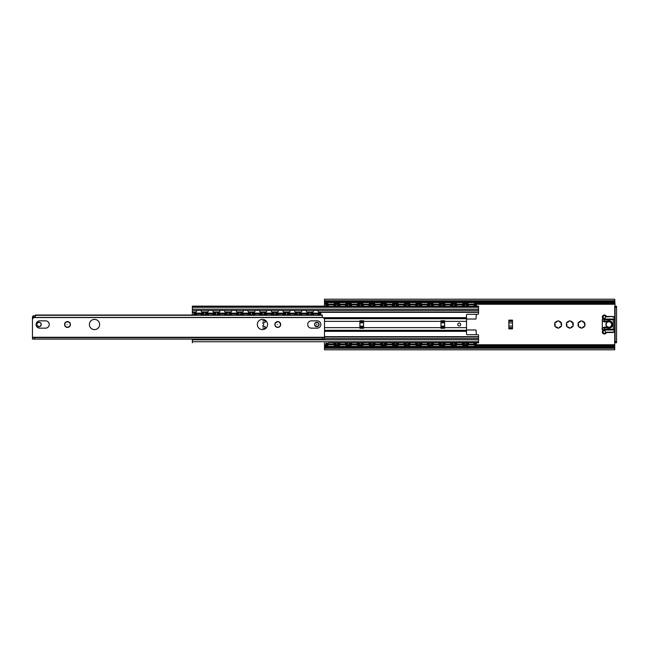 <?xml version="1.0" encoding="UTF-8"?>
<svg xmlns="http://www.w3.org/2000/svg" width="649" height="649" viewBox="0 0 649 649"><rect width="100%" height="100%" fill="white"/><g stroke="black" fill="none" stroke-linecap="round" stroke-linejoin="round"><path stroke-width="0.97" d="M569.116 327.899A3.464 3.464 0 0 1 567.234 326.812L566.885 326.666A3.651 3.651 0 0 1 566.48 325.96L566.991 325.287L566.48 323.04A3.651 3.651 0 0 1 566.885 322.334L567.721 322.448L569.416 320.874A3.651 3.651 0 0 1 570.228 320.874L571.923 322.448L572.759 322.334A3.651 3.651 0 0 1 573.164 323.04L572.653 323.713L573.164 325.96A3.651 3.651 0 0 1 572.759 326.666L571.923 326.552L570.228 328.126A3.651 3.651 0 0 1 569.416 328.126L569.092 327.347L567.234 326.812M572.41 326.812A3.464 3.464 0 0 1 570.528 327.899M573.116 323.413A3.464 3.464 0 0 1 573.116 325.587M570.528 321.101A3.464 3.464 0 0 1 572.41 322.188M567.234 322.188A3.464 3.464 0 0 1 569.116 321.101M566.528 325.587A3.464 3.464 0 0 1 566.528 323.413M580.798 327.899A3.464 3.464 0 0 1 578.916 326.812L578.567 326.666A3.651 3.651 0 0 1 578.162 325.96L578.673 325.287L578.162 323.04A3.651 3.651 0 0 1 578.567 322.334L579.403 322.448L581.098 320.874A3.651 3.651 0 0 1 581.91 320.874L583.605 322.448L584.441 322.334A3.651 3.651 0 0 1 584.846 323.04L584.335 323.713L584.846 325.96A3.651 3.651 0 0 1 584.441 326.666L583.605 326.552L581.91 328.126A3.651 3.651 0 0 1 581.098 328.126L580.774 327.347L578.916 326.812M584.092 326.812A3.464 3.464 0 0 1 582.21 327.899M584.798 323.413A3.464 3.464 0 0 1 584.798 325.587M582.21 321.101A3.464 3.464 0 0 1 584.092 322.188M578.916 322.188A3.464 3.464 0 0 1 580.798 321.101M578.21 325.587A3.464 3.464 0 0 1 578.21 323.413M557.434 327.899A3.464 3.464 0 0 1 555.552 326.812L555.203 326.666A3.651 3.651 0 0 1 554.798 325.96L555.309 325.287L554.798 323.04A3.651 3.651 0 0 1 555.203 322.334L556.039 322.448L557.734 320.874A3.651 3.651 0 0 1 558.546 320.874L560.241 322.448L561.077 322.334A3.651 3.651 0 0 1 561.482 323.04L560.971 323.713L561.482 325.96A3.651 3.651 0 0 1 561.077 326.666L560.241 326.552L558.546 328.126A3.651 3.651 0 0 1 557.734 328.126L557.41 327.347L555.552 326.812M560.728 326.812A3.464 3.464 0 0 1 558.846 327.899M561.434 323.413A3.464 3.464 0 0 1 561.434 325.587M558.846 321.101A3.464 3.464 0 0 1 560.728 322.188M555.552 322.188A3.464 3.464 0 0 1 557.434 321.101M554.846 325.587A3.464 3.464 0 0 1 554.846 323.413M508.857 328.313L508.857 328.881L512.507 328.881L512.507 320.119L508.857 320.119L508.857 328.313L512.507 328.313M616.55 307.342L616.55 306.247L615.09 306.247L615.09 307.342L616.55 307.342L616.55 341.658L615.09 341.658L615.09 307.342M615.09 341.658L615.09 342.753L616.55 342.753L616.55 341.658M615.09 306.247L614.725 299.205L324.5 299.205L324.5 302.694L614.725 302.694M324.5 306.141L324.5 302.694M614.725 347.32L324.5 347.32L324.5 349.795L614.725 349.795L614.725 346.306L324.5 346.306L324.5 342.859M324.5 347.32L324.5 346.306M614.725 346.306L614.725 342.753L616.55 342.753M324.5 301.68L614.725 301.68M613.995 329.741L613.264 329.246L613.264 319.754L614.53 319.259L614.53 329.741L603.043 329.976L601.947 328.694L602.313 328.329L602.313 329.059M602.313 320.671L602.313 319.941L602.313 320.817L603.416 321.458A3.651 3.651 0 0 0 605.744 321.912L608.478 321.531A2.994 2.994 0 0 1 611.877 324.5A2.994 2.994 0 0 1 608.478 327.469L605.744 327.088A3.651 3.651 0 0 0 603.416 327.542L602.313 328.183L604.503 327.883L604.503 329.246L602.775 329.927A0.73 0.73 0 0 0 603.043 329.976L613.995 329.976A0.73 0.73 0 0 0 614.53 329.741M602.313 319.941L602.775 319.073L604.503 319.754L604.503 321.117L602.313 320.801L602.313 328.199L603.505 327.688M603.043 319.024A0.73 0.73 0 0 0 602.775 319.073L613.995 319.024A0.73 0.73 0 0 1 614.53 319.259M602.313 319.754L602.678 317.02L602.313 319.754M614.725 329.246L614.36 330.341L614.725 329.246M613.995 319.259L613.995 319.024A0.73 0.73 0 0 1 614.36 319.121L614.725 319.754L614.725 318.659A2.19 2.19 0 0 0 612.534 316.469L607.505 316.469A2.19 2.19 0 0 1 605.841 315.706A2.004 2.004 0 0 0 602.313 317.02M614.36 330.341A1.825 1.825 0 0 1 612.534 332.166L607.505 332.166A2.555 2.555 0 0 0 605.566 333.059A1.639 1.639 0 0 1 602.678 331.98L602.313 329.246M602.313 331.98A2.004 2.004 0 0 0 605.841 333.294A2.19 2.19 0 0 1 607.505 332.531L612.534 332.531A2.19 2.19 0 0 0 614.725 330.341M604.324 333.262A1.274 1.274 0 0 1 603.213 331.347A1.274 1.274 0 0 1 605.428 331.347A1.274 1.274 0 0 1 604.324 333.262M604.324 318.294A1.274 1.274 0 0 1 603.213 316.379A1.274 1.274 0 0 1 605.428 316.379A1.274 1.274 0 0 1 604.324 318.294M604.503 327.883A2.921 2.921 0 0 1 605.647 327.81L608.373 328.191A3.724 3.724 0 0 0 612.607 324.5A3.724 3.724 0 0 0 608.373 320.809L608.478 321.531L605.744 321.912A3.651 3.651 0 0 1 603.416 321.458L603.505 321.312M473.616 342.859L478.556 342.859L478.556 335.452A0.73 0.73 0 0 0 477.826 334.722L467.239 334.722A0.73 0.73 0 0 1 466.509 333.992L466.509 315.008A0.73 0.73 0 0 1 467.239 314.278L477.826 314.278A0.73 0.73 0 0 0 478.556 313.548L478.556 306.141L473.656 306.141L478.556 306.141M444.606 327.648L444.606 328.297L440.955 328.297L440.955 320.703L444.606 320.703L444.606 327.648L466.509 327.648M363.562 327.648L363.562 328.297L359.911 328.297L359.911 320.703L363.562 320.703L363.562 327.648L440.955 327.648M457.748 324.5A1.46 1.46 0 0 1 459.938 323.234A1.46 1.46 0 0 1 459.938 325.766A1.46 1.46 0 0 1 457.748 324.5M192.347 315.025L192.347 310.449L478.556 310.449M192.347 310.449L192.347 306.247L478.556 306.247M192.347 306.141L328.67 306.141L192.347 306.247M333.472 306.141L340.352 306.141L333.472 306.141M345.154 306.141L352.034 306.141L345.154 306.141M356.836 306.141L363.716 306.141L356.836 306.141M368.518 306.141L375.398 306.141L368.518 306.141M380.2 306.141L387.08 306.141L380.2 306.141M391.882 306.141L398.762 306.141L391.882 306.141M403.564 306.141L410.444 306.141L403.564 306.141M415.246 306.141L422.126 306.141L415.246 306.141M426.928 306.141L433.808 306.141L426.928 306.141M438.61 306.141L445.49 306.141L438.61 306.141M450.292 306.141L457.172 306.141L450.292 306.141M461.974 306.141L468.854 306.141L461.974 306.141M478.556 342.753L328.71 342.859M333.432 342.859L340.392 342.859M345.114 342.859L352.074 342.859M356.796 342.859L363.756 342.859M368.478 342.859L375.438 342.859M380.16 342.859L387.12 342.859M391.842 342.859L398.802 342.859M403.524 342.859L410.484 342.859M415.206 342.859L422.166 342.859M426.888 342.859L433.848 342.859M438.57 342.859L445.53 342.859M450.252 342.859L457.212 342.859M461.934 342.859L468.894 342.859M192.347 342.753L192.347 339.103M324.5 338.551L478.556 338.551M262.804 320.849L266.017 320.849A3.651 3.651 0 0 0 265.684 320.874L265.36 321.653A0.909 0.909 0 0 1 263.989 322.448L263.153 322.334A3.651 3.651 0 0 0 262.748 323.04L263.259 323.713A0.909 0.909 0 0 1 263.259 325.287L262.748 325.96A3.651 3.651 0 0 0 263.153 326.666L263.989 326.552A0.909 0.909 0 0 1 265.36 327.347L265.684 328.126A3.651 3.651 0 0 0 266.017 328.151L262.804 328.151M193.808 313.783L195.268 313.694L195.268 313.11L193.808 313.199L193.808 315.025M320.849 315.025L320.849 313.199L319.389 313.11L319.389 313.694L320.849 313.783M318.383 314.132L320.849 314.132M310.628 313.783L312.088 313.694L312.088 313.11L310.628 313.199L310.628 314.132L313.094 314.132M310.628 314.132L310.628 315.025M309.167 315.025L309.167 313.199L307.707 313.11L307.707 313.694L309.167 313.783M306.701 314.132L309.167 314.132M298.946 313.783L300.406 313.694L300.406 313.11L298.946 313.199L298.946 314.132L301.412 314.132M298.946 314.132L298.946 315.025M297.485 315.025L297.485 313.199L296.025 313.11L296.025 313.694L297.485 313.783M295.019 314.132L297.485 314.132M287.264 313.783L288.724 313.694L288.724 313.11L287.264 313.199L287.264 314.132L289.73 314.132M287.264 314.132L287.264 315.025M285.803 315.025L285.803 313.199L284.343 313.11L284.343 313.694L285.803 313.783M283.337 314.132L285.803 314.132M275.582 313.783L277.042 313.694L277.042 313.11L275.582 313.199L275.582 314.132L278.048 314.132M275.582 314.132L275.582 315.025M274.121 315.025L274.121 313.199L272.661 313.11L272.661 313.694L274.121 313.783M271.655 314.132L274.121 314.132M263.9 313.783L265.36 313.694L265.36 313.11L263.9 313.199L263.9 314.132L266.366 314.132M263.9 314.132L263.9 315.025M262.439 315.025L262.439 313.199L260.979 313.11L260.979 313.694L262.439 313.783M259.973 314.132L262.439 314.132M252.218 313.783L253.678 313.694L253.678 313.11L252.218 313.199L252.218 314.132L254.684 314.132M252.218 314.132L252.218 315.025M250.757 315.025L250.757 313.199L249.297 313.11L249.297 313.694L250.757 313.783M248.291 314.132L250.757 314.132M240.536 313.783L241.996 313.694L241.996 313.11L240.536 313.199L240.536 314.132L243.002 314.132M240.536 314.132L240.536 315.025M239.075 315.025L239.075 313.199L237.615 313.11L237.615 313.694L239.075 313.783M236.609 314.132L239.075 314.132M228.854 313.783L230.314 313.694L230.314 313.11L228.854 313.199L228.854 314.132L231.32 314.132M228.854 314.132L228.854 315.025M227.393 315.025L227.393 313.199L225.933 313.11L225.933 313.694L227.393 313.783M224.927 314.132L227.393 314.132M217.172 313.783L218.632 313.694L218.632 313.11L217.172 313.199L217.172 314.132L219.638 314.132M217.172 314.132L217.172 315.025M215.711 315.025L215.711 313.199L214.251 313.11L214.251 313.694L215.711 313.783M213.245 314.132L215.711 314.132M205.49 313.783L206.95 313.694L206.95 313.11L205.49 313.199L205.49 314.132L207.956 314.132M205.49 314.132L205.49 315.025M204.029 315.025L204.029 313.199L202.569 313.11L202.569 313.694L204.029 313.783M201.563 314.132L204.029 314.132M193.808 314.132L196.274 314.132M312.088 313.11L319.389 313.11M313.045 314.027L312.453 313.905L313.305 313.808A8.964 8.948 0 0 0 314.116 314.002L318.432 314.027M315.365 314.075L313.305 313.808L318.172 313.775A8.964 8.948 0 0 1 317.361 314.002L315.365 314.108M312.088 313.694L319.389 313.694M300.406 313.11L307.707 313.11M301.363 314.027L300.771 313.905L301.623 313.808A8.964 8.948 0 0 0 302.434 314.002L306.75 314.027M303.683 314.075L301.623 313.808L306.49 313.775A8.964 8.948 0 0 1 305.679 314.002L303.683 314.108M300.406 313.694L307.707 313.694M288.724 313.11L296.025 313.11M289.681 314.027L289.089 313.905L289.941 313.808A8.964 8.948 0 0 0 290.752 314.002L295.068 314.027M292.001 314.075L289.941 313.808L294.808 313.775A8.964 8.948 0 0 1 293.997 314.002L292.001 314.108M288.724 313.694L296.025 313.694M277.042 313.11L284.343 313.11M277.999 314.027L277.407 313.905L278.259 313.808A8.964 8.948 0 0 0 279.07 314.002L283.386 314.027M280.319 314.075L278.259 313.808L283.126 313.775A8.964 8.948 0 0 1 282.315 314.002L280.319 314.108M277.042 313.694L284.343 313.694M265.36 313.11L272.661 313.11M266.317 314.027L265.725 313.905L266.577 313.808A8.964 8.948 0 0 0 267.388 314.002L271.704 314.027M268.637 314.075L266.577 313.808L271.444 313.775A8.964 8.948 0 0 1 270.633 314.002L268.637 314.108M265.36 313.694L272.661 313.694M253.678 313.11L260.979 313.11M254.635 314.027L254.043 313.905L254.895 313.808A8.964 8.948 0 0 0 255.706 314.002L260.022 314.027M256.955 314.075L254.895 313.808L259.762 313.775A8.964 8.948 0 0 1 258.951 314.002L256.955 314.108M253.678 313.694L260.979 313.694M241.996 313.11L249.297 313.11M242.953 314.027L242.361 313.905L243.213 313.808A8.964 8.948 0 0 0 244.024 314.002L248.34 314.027M245.273 314.075L243.213 313.808L248.08 313.775A8.964 8.948 0 0 1 247.269 314.002L245.273 314.108M241.996 313.694L249.297 313.694M230.314 313.11L237.615 313.11M231.271 314.027L230.679 313.905L231.531 313.808A8.964 8.948 0 0 0 232.342 314.002L236.658 314.027M233.591 314.075L231.531 313.808L236.398 313.775A8.964 8.948 0 0 1 235.587 314.002L233.591 314.108M230.314 313.694L237.615 313.694M218.632 313.11L225.933 313.11M219.589 314.027L218.997 313.905L219.849 313.808A8.964 8.948 0 0 0 220.66 314.002L224.976 314.027M221.909 314.075L219.849 313.808L224.716 313.775A8.964 8.948 0 0 1 223.905 314.002L221.909 314.108M218.632 313.694L225.933 313.694M206.95 313.11L214.251 313.11M207.907 314.027L207.315 313.905L208.167 313.808A8.964 8.948 0 0 0 208.978 314.002L213.294 314.027M210.227 314.075L208.167 313.808L213.034 313.775A8.964 8.948 0 0 1 212.223 314.002L210.227 314.108M206.95 313.694L214.251 313.694M195.268 313.11L202.569 313.11M196.225 314.027L195.633 313.905L196.485 313.808A8.964 8.948 0 0 0 197.296 314.002L201.612 314.027M198.545 314.075L196.485 313.808L201.352 313.775A8.964 8.948 0 0 1 200.541 314.002L198.545 314.108M195.268 313.694L202.569 313.694M41.252 324.5A2.223 2.223 0 0 0 37.91 322.569A2.223 2.223 0 0 0 37.91 326.431A2.223 2.223 0 0 0 41.252 324.5M322.31 337.642L322.31 339.103L324.5 339.103L324.5 337.642L32.45 337.642L32.45 319.754A2.19 2.19 0 0 1 34.64 317.564L322.31 317.564L322.31 315.025L317.645 315.106M197.012 315.106L35.37 315.025L35.37 317.564M319.065 324.5A2.223 2.223 0 0 0 315.722 322.569A2.223 2.223 0 0 0 315.722 326.431A2.223 2.223 0 0 0 319.065 324.5M32.45 331.801L32.45 317.199A1.46 1.46 -90 0 1 33.91 315.738L35.37 315.738L33.91 315.738L33.91 317.686M316.834 324.865L316.834 324.135L316.834 324.865M466.509 319.024L476.001 319.024L476.366 314.278M476.366 334.722L476.001 329.976L466.509 329.976M467.604 344.213L466.144 344.213L466.144 344.797L467.604 344.797L467.604 344.213L476.366 344.213L476.366 344.797L476.366 342.859M325.96 342.859L325.96 344.797L336.182 344.797L336.182 344.213L334.722 344.213L334.722 344.797M336.182 344.213L336.182 342.859M337.642 342.859L337.642 344.797L347.864 344.797L347.864 344.213L346.404 344.213L346.404 344.797M347.864 344.797L347.864 342.859M349.324 342.859L349.324 344.797L359.546 344.797L359.546 344.213L358.086 344.213L358.086 344.797M359.546 344.797L359.546 342.859M361.006 342.859L361.006 344.797L371.228 344.797L371.228 344.213L369.768 344.213L369.768 344.797M371.228 344.797L371.228 342.859M372.688 342.859L372.688 344.797L382.91 344.797L382.91 344.213L381.45 344.213L381.45 344.797M382.91 344.797L382.91 342.859M384.37 342.859L384.37 344.797L394.592 344.797L394.592 344.213L393.132 344.213L393.132 344.797M394.592 344.797L394.592 342.859M396.052 342.859L396.052 344.797L406.274 344.797L406.274 344.213L404.814 344.213L404.814 344.797M406.274 344.797L406.274 342.859M407.734 342.859L407.734 344.797L417.956 344.797L417.956 344.213L416.496 344.213L416.496 344.797M417.956 344.797L417.956 342.859M419.416 342.859L419.416 344.797L429.638 344.797L429.638 344.213L428.178 344.213L428.178 344.797M429.638 344.797L429.638 342.859M431.098 342.859L431.098 344.797L441.32 344.797L441.32 344.213L439.86 344.213L439.86 344.797M441.32 344.797L441.32 342.859M442.78 342.859L442.78 344.797L453.002 344.797L453.002 344.213L451.542 344.213L451.542 344.797M453.002 344.797L453.002 342.859M454.462 342.859L454.462 344.797L464.684 344.797L464.684 344.213L463.224 344.213L463.224 344.797M464.684 344.797L464.684 342.859M466.144 342.859L466.144 344.797M325.96 304.787L327.421 304.787L327.421 304.203L325.96 304.203L325.96 306.141M476.366 306.141L476.366 304.203L474.906 304.203L474.906 304.787L476.366 304.787M466.144 304.203L466.144 304.787L467.604 304.787L467.604 304.203L466.144 304.203L466.144 306.141M464.684 306.141L464.684 304.203L463.224 304.203L463.224 304.787L464.684 304.787L464.684 304.203M454.462 304.787L455.923 304.787L455.923 304.203L454.462 304.203L454.462 306.141M453.002 306.141L453.002 304.203L451.542 304.203L451.542 304.787L453.002 304.787M442.78 304.787L444.241 304.787L444.241 304.203L442.78 304.203L442.78 306.141M441.32 306.141L441.32 304.203L439.86 304.203L439.86 304.787L441.32 304.787M431.098 304.787L432.559 304.787L432.559 304.203L431.098 304.203L431.098 306.141M429.638 306.141L429.638 304.203L428.178 304.203L428.178 304.787L429.638 304.787M419.416 304.787L420.876 304.787L420.876 304.203L419.416 304.203L419.416 306.141M417.956 306.141L417.956 304.203L416.496 304.203L416.496 304.787L417.956 304.787L417.956 304.203M407.734 304.203L407.734 304.787L409.195 304.787L409.195 304.203L407.734 304.203L407.734 306.141M406.274 306.141L406.274 304.203L404.814 304.203L404.814 304.787L406.274 304.787M396.052 304.203L396.052 304.787L397.512 304.787L397.512 304.203L396.052 304.203L396.052 306.141M394.592 306.141L394.592 304.203L393.132 304.203L393.132 304.787L394.592 304.787M384.37 304.787L385.831 304.787L385.831 304.203L384.37 304.203L384.37 306.141M382.91 306.141L382.91 304.203L381.45 304.203L381.45 304.787L382.91 304.787L382.91 304.203M372.688 304.787L374.149 304.787L374.149 304.203L372.688 304.203L372.688 306.141M371.228 306.141L371.228 304.203L369.768 304.203L369.768 304.787L371.228 304.787M361.006 304.203L361.006 304.787L362.466 304.787L362.466 304.203L361.006 304.203L361.006 306.141M359.546 306.141L359.546 304.203L358.086 304.203L358.086 304.787L359.546 304.787M349.324 304.787L350.784 304.787L350.784 304.203L349.324 304.203L349.324 306.141M347.864 306.141L347.864 304.203L346.404 304.203L346.404 304.787L347.864 304.787M337.642 304.787L339.103 304.787L339.103 304.203L337.642 304.203L337.642 306.141M336.182 306.141L336.182 304.203L334.722 304.203L334.722 304.787L336.182 304.787M467.604 344.797L476.366 344.797M467.604 304.203L474.906 304.203M467.604 304.787L474.906 304.787M455.923 344.797L455.923 344.213L454.462 344.213M455.923 304.203L463.224 304.203M455.923 304.787L463.224 304.787M455.923 344.213L463.224 344.213M444.241 344.797L444.241 344.213L442.78 344.213L442.78 344.797M444.241 304.203L451.542 304.203M444.241 304.787L451.542 304.787M444.241 344.213L451.542 344.213M432.559 344.797L432.559 344.213L431.098 344.213M432.559 304.203L439.86 304.203M432.559 304.787L439.86 304.787M432.559 344.213L439.86 344.213M420.876 344.797L420.876 344.213L419.416 344.213L419.416 344.797M420.876 304.203L428.178 304.203M420.876 304.787L428.178 304.787M420.876 344.213L428.178 344.213M409.195 344.797L409.195 344.213L407.734 344.213L407.734 344.797M409.195 304.203L416.496 304.203M409.195 304.787L416.496 304.787M409.195 344.213L416.496 344.213M397.512 344.797L397.512 344.213L396.052 344.213L396.052 344.797M397.512 304.203L404.814 304.203M397.512 304.787L404.814 304.787M397.512 344.213L404.814 344.213M385.831 344.797L385.831 344.213L384.37 344.213L384.37 344.797M385.831 304.203L393.132 304.203M385.831 304.787L393.132 304.787M385.831 344.213L393.132 344.213M374.149 344.797L374.149 344.213L372.688 344.213M374.149 304.203L381.45 304.203M374.149 304.787L381.45 304.787M374.149 344.213L381.45 344.213M362.466 344.797L362.466 344.213L361.006 344.213L361.006 344.797M362.466 304.203L369.768 304.203M362.466 304.787L369.768 304.787M362.466 344.213L369.768 344.213M350.784 344.797L350.784 344.213L349.324 344.213M350.784 304.203L358.086 304.203M350.784 304.787L358.086 304.787M350.784 344.213L358.086 344.213M339.103 344.797L339.103 344.213L337.642 344.213M339.103 304.203L346.404 304.203M339.103 304.787L346.404 304.787M339.103 344.213L346.404 344.213M327.421 344.797L327.421 344.213L325.96 344.213M327.421 304.203L334.722 304.203M327.421 304.787L334.722 304.787M327.421 344.213L334.722 344.213M322.31 339.103L34.64 339.103L34.64 337.642M322.31 317.564A2.19 2.19 0 0 1 324.5 319.754L324.5 337.642M267.55 324.5A5.111 5.111 0 0 1 262.439 329.611A5.111 5.111 0 0 1 257.329 324.5A5.111 5.111 0 0 1 262.439 319.389A5.111 5.111 0 0 1 267.55 324.5M99.621 324.5A5.111 5.111 0 0 1 94.511 329.611A5.111 5.111 0 0 1 89.4 324.5A5.111 5.111 0 0 1 94.511 319.389A5.111 5.111 0 0 1 99.621 324.5M280.692 324.5A2.921 2.921 0 0 1 277.772 327.421A2.921 2.921 0 0 1 274.852 324.5A2.921 2.921 0 0 1 277.772 321.579A2.921 2.921 0 0 1 280.692 324.5M70.416 324.5A2.921 2.921 0 0 1 67.496 327.421A2.921 2.921 0 0 1 64.575 324.5A2.921 2.921 0 0 1 67.496 321.579A2.921 2.921 0 0 1 70.416 324.5M317.199 328.151L311.358 328.151A3.651 3.651 0 0 1 307.707 324.5A3.651 3.651 0 0 1 311.358 320.849L317.199 320.849A3.651 3.651 0 0 1 320.849 324.5A3.651 3.651 0 0 1 317.199 328.151M39.751 328.151A3.651 3.651 0 0 1 36.101 324.5A3.651 3.651 0 0 1 39.751 320.849L45.592 320.849A3.651 3.651 0 0 1 49.243 324.5A3.651 3.651 0 0 1 45.592 328.151L39.751 328.151M32.45 337.642L32.45 339.103L34.64 339.103M512.507 320.687L508.857 320.687M512.507 321.36L508.857 321.36M512.507 322.959L508.857 322.959M512.507 326.041L508.857 326.041M512.507 327.64L508.857 327.64M324.5 303.245L327.85 303.245M334.292 303.245L339.532 303.245M345.974 303.245L351.214 303.245M357.656 303.245L362.896 303.245M369.338 303.245L374.578 303.245M381.02 303.245L386.26 303.245M392.702 303.245L397.942 303.245M404.384 303.245L409.624 303.245M416.066 303.245L421.306 303.245M427.748 303.245L432.988 303.245M439.43 303.245L444.67 303.245M451.112 303.245L456.352 303.245M462.794 303.245L468.034 303.245M474.476 303.245L614.725 303.245M614.725 348.27L324.5 348.27M614.725 342.753L614.725 306.247M324.5 345.755L327.842 345.755M334.3 345.755L339.524 345.755M345.982 345.755L351.206 345.755M357.664 345.755L362.888 345.755M369.346 345.755L374.57 345.755M381.028 345.755L386.252 345.755M392.71 345.755L397.934 345.755M404.392 345.755L409.616 345.755M416.074 345.755L421.298 345.755M427.756 345.755L432.98 345.755M439.438 345.755L444.662 345.755M451.12 345.755L456.344 345.755M462.802 345.755L468.026 345.755M474.484 345.755L614.725 345.755M324.5 344.733L325.96 344.733M336.182 344.733L337.642 344.733M347.864 344.733L349.324 344.733M359.546 344.733L361.006 344.733M371.228 344.733L372.688 344.733M382.91 344.733L384.37 344.733M394.592 344.733L396.052 344.733M406.274 344.733L407.734 344.733M417.956 344.733L419.416 344.733M429.638 344.733L431.098 344.733M441.32 344.733L442.78 344.733M453.002 344.733L454.462 344.733M464.684 344.733L466.144 344.733M476.366 344.733L614.725 344.733M324.5 304.267L325.96 304.267M336.182 304.267L337.642 304.267M347.864 304.267L349.324 304.267M359.546 304.267L361.006 304.267M371.228 304.267L372.688 304.267M382.91 304.267L384.37 304.267M394.592 304.267L396.052 304.267M406.274 304.267L407.734 304.267M417.956 304.267L419.416 304.267M429.638 304.267L431.098 304.267M441.32 304.267L442.78 304.267M453.002 304.267L454.462 304.267M464.684 304.267L466.144 304.267M476.366 304.267L614.725 304.267M614.725 300.73L324.5 300.73M611.626 324.5A2.734 2.734 0 0 0 607.513 322.131A2.734 2.734 0 0 0 607.513 326.869A2.734 2.734 0 0 0 611.626 324.5M613.264 329.246L604.503 329.246M605.744 327.088L605.647 327.81M604.503 319.754L613.264 319.754M608.373 320.809L605.647 321.19A2.921 2.921 0 0 1 604.503 321.117M605.744 321.912L605.647 321.19M602.678 331.98L602.678 329.879M602.678 317.02A1.639 1.639 0 0 1 605.566 315.941L605.841 315.706M605.566 315.941A2.555 2.555 0 0 0 607.505 316.834L607.505 316.469M607.505 316.834L612.534 316.469M612.534 316.834A1.825 1.825 0 0 1 614.36 318.659L614.725 318.659M614.36 318.659L614.36 319.121M608.478 327.469L608.373 328.191M324.5 330.3L466.509 330.3M324.5 327.648L359.911 327.648M324.5 321.352L359.911 321.352M363.562 321.636L359.911 321.636M363.562 322.35L359.911 322.35M363.562 322.861L359.911 322.861M363.562 326.139L359.911 326.139M363.562 326.65L359.911 326.65M363.562 327.364L359.911 327.364M444.606 321.636L440.955 321.636M444.606 322.35L440.955 322.35M444.606 322.861L440.955 322.861M444.606 326.139L440.955 326.139M444.606 326.65L440.955 326.65M444.606 327.364L440.955 327.364M363.562 321.352L440.955 321.352M444.606 321.352L466.509 321.352M323.965 318.326L466.509 318.326M322.959 317.661L466.509 317.661M192.347 312.331L196.055 312.331M201.782 312.331L207.737 312.331M213.464 312.331L219.419 312.331M225.146 312.331L231.101 312.331M236.828 312.331L242.783 312.331M248.51 312.331L254.465 312.331M260.192 312.331L266.147 312.331M271.874 312.331L277.829 312.331M283.556 312.331L289.511 312.331M295.238 312.331L301.193 312.331M306.92 312.331L312.875 312.331M318.602 312.331L478.556 312.331M192.347 312.015L196.136 312.015M201.701 312.015L207.818 312.015M213.383 312.015L219.5 312.015M225.065 312.015L231.182 312.015M236.747 312.015L242.864 312.015M248.429 312.015L254.546 312.015M260.111 312.015L266.228 312.015M271.793 312.015L277.91 312.015M283.475 312.015L289.592 312.015M295.157 312.015L301.274 312.015M306.839 312.015L312.956 312.015M318.521 312.015L478.556 312.015M192.347 309.167L478.556 309.167M192.347 307.269L478.556 307.269M192.347 341.731L478.556 341.731M192.347 339.833L478.556 339.833M324.5 336.985L478.556 336.985M324.5 336.669L478.556 336.669M324.5 331.339L466.509 331.339M324.5 330.674L466.509 330.674M324.232 318.7L466.509 318.7M35.37 317.418L322.31 317.418M200.825 315.106L208.694 315.106M212.507 315.106L220.376 315.106M224.189 315.106L232.058 315.106M235.871 315.106L243.74 315.106M247.553 315.106L255.422 315.106M259.235 315.106L267.104 315.106M270.917 315.106L278.786 315.106M282.599 315.106L290.468 315.106M294.281 315.106L302.15 315.106M305.963 315.106L313.832 315.106M32.45 317.199L35.37 317.199M39.021 326.658A2.158 2.158 90 0 0 41.179 324.5A2.158 2.158 90 0 0 39.021 322.342A2.158 2.158 90 0 0 36.863 324.5A2.158 2.158 90 0 0 39.021 326.658A2.15 2.15 90 0 0 41.179 324.5A2.15 2.15 90 0 0 39.021 322.342A2.15 2.15 90 0 0 36.871 324.5A2.15 2.15 90 0 0 39.021 326.65M316.834 326.593A2.093 2.093 0 0 0 318.927 324.5A2.093 2.093 0 0 0 316.834 322.407A2.093 2.093 0 0 0 314.741 324.5A2.093 2.093 0 0 0 316.834 326.593M316.834 326.569A2.069 2.069 0 0 0 318.902 324.5A2.069 2.069 0 0 0 316.834 322.431A2.069 2.069 0 0 0 314.765 324.5A2.069 2.069 0 0 0 316.834 326.569M325.96 343.264L328.378 343.264M333.764 343.264L336.182 343.264M337.642 343.264L340.06 343.264M345.446 343.264L347.864 343.264M349.324 343.264L351.742 343.264M357.128 343.264L359.546 343.264M361.006 343.264L363.424 343.264M368.81 343.264L371.228 343.264M372.688 343.264L375.106 343.264M380.492 343.264L382.91 343.264M384.37 343.264L386.788 343.264M392.174 343.264L394.592 343.264M396.052 343.264L398.47 343.264M403.856 343.264L406.274 343.264M407.734 343.264L410.152 343.264M415.538 343.264L417.956 343.264M419.416 343.264L421.834 343.264M427.22 343.264L429.638 343.264M431.098 343.264L433.516 343.264M438.902 343.264L441.32 343.264M442.78 343.264L445.198 343.264M450.584 343.264L453.002 343.264M454.462 343.264L456.88 343.264M462.266 343.264L464.684 343.264M466.144 343.264L468.562 343.264M473.948 343.264L476.366 343.264M466.144 305.736L468.537 305.736M473.973 305.736L476.366 305.736M454.462 305.736L456.855 305.736M462.291 305.736L464.684 305.736M442.78 305.736L445.173 305.736M450.609 305.736L453.002 305.736M431.098 305.736L433.491 305.736M438.927 305.736L441.32 305.736M419.416 305.736L421.809 305.736M427.245 305.736L429.638 305.736M407.734 305.736L410.127 305.736M415.563 305.736L417.956 305.736M396.052 305.736L398.445 305.736M403.881 305.736L406.274 305.736M384.37 305.736L386.763 305.736M392.199 305.736L394.592 305.736M372.688 305.736L375.081 305.736M380.517 305.736L382.91 305.736M361.006 305.736L363.399 305.736M368.835 305.736L371.228 305.736M349.324 305.736L351.717 305.736M357.153 305.736L359.546 305.736M337.642 305.736L340.035 305.736M345.471 305.736L347.864 305.736M325.96 305.736L328.353 305.736M333.789 305.736L336.182 305.736M474.906 344.213L474.906 344.797M324.5 337.277L32.45 337.277M67.042 324.5C68.023 324.5 68.023 324.5 67.042 324.5L67.05 324.5C68.023 324.5 68.023 324.5 67.05 324.5C68.113 324.492 68.113 324.492 67.05 324.5M64.754 324.5A2.742 2.742 0 0 1 67.496 321.758A2.742 2.742 0 0 1 70.238 324.5A2.742 2.742 0 0 1 67.496 327.242A2.742 2.742 0 0 1 64.754 324.5M64.697 324.5A2.799 2.799 0 0 0 67.496 327.299A2.799 2.799 0 0 0 70.295 324.5A2.799 2.799 0 0 0 67.496 321.701A2.799 2.799 0 0 0 64.697 324.5M277.318 324.5C278.299 324.5 278.299 324.5 277.318 324.5C278.299 324.5 278.299 324.5 277.326 324.5C278.348 324.516 278.348 324.516 277.326 324.5M275.03 324.5A2.742 2.742 0 0 1 277.772 321.758A2.742 2.742 0 0 1 280.514 324.5A2.742 2.742 0 0 1 277.772 327.242A2.742 2.742 0 0 1 275.03 324.5M274.973 324.5A2.799 2.799 0 0 0 277.772 327.299A2.799 2.799 0 0 0 280.571 324.5A2.799 2.799 0 0 0 277.772 321.701A2.799 2.799 0 0 0 274.973 324.5M611.804 324.5C611.853 319.697 603.968 321.717 606.328 325.903C609.013 328.143 610.839 327.672 611.804 324.5M195.998 312.891A2.921 2.921 0 0 0 196.006 313.11A2.921 2.921 0 0 1 197.32 310.449A2.921 2.921 0 0 0 195.998 312.891M196.144 313.8A2.921 2.921 0 0 0 197.264 315.3A2.921 2.921 0 0 1 196.144 313.8M200.573 315.3A2.921 2.921 0 0 0 201.693 313.8A2.921 2.921 0 0 1 200.573 315.3M201.831 313.11A2.921 2.921 0 0 0 200.517 310.449A2.921 2.921 0 0 1 201.831 313.11M209.002 310.449A2.921 2.921 0 0 0 207.688 313.11M207.826 313.8A2.921 2.921 0 0 0 208.946 315.3M212.255 315.3A2.921 2.921 0 0 0 213.375 313.8M213.513 313.11A2.921 2.921 0 0 0 212.199 310.449M220.684 310.449A2.921 2.921 0 0 0 219.37 313.11M219.508 313.8A2.921 2.921 0 0 0 220.628 315.3M223.937 315.3A2.921 2.921 0 0 0 225.057 313.8M225.195 313.11A2.921 2.921 0 0 0 223.881 310.449M232.366 310.449A2.921 2.921 0 0 0 231.052 313.11M231.19 313.8A2.921 2.921 0 0 0 232.31 315.3M235.619 315.3A2.921 2.921 0 0 0 236.739 313.8M236.877 313.11A2.921 2.921 0 0 0 235.563 310.449M244.048 310.449A2.921 2.921 0 0 0 242.734 313.11M242.872 313.8A2.921 2.921 0 0 0 243.992 315.3M247.301 315.3A2.921 2.921 0 0 0 248.421 313.8M248.559 313.11A2.921 2.921 0 0 0 247.245 310.449M255.73 310.449A2.921 2.921 0 0 0 254.416 313.11M254.554 313.8A2.921 2.921 0 0 0 255.674 315.3M258.983 315.3A2.921 2.921 0 0 0 260.103 313.8M260.241 313.11A2.921 2.921 0 0 0 258.927 310.449M267.412 310.449A2.921 2.921 0 0 0 266.098 313.11M266.236 313.8A2.921 2.921 0 0 0 267.356 315.3M270.665 315.3A2.921 2.921 0 0 0 271.785 313.8M271.923 313.11A2.921 2.921 0 0 0 270.609 310.449M279.094 310.449A2.921 2.921 0 0 0 277.78 313.11M277.918 313.8A2.921 2.921 0 0 0 279.038 315.3M282.347 315.3A2.921 2.921 0 0 0 283.467 313.8M283.605 313.11A2.921 2.921 0 0 0 282.291 310.449M290.776 310.449A2.921 2.921 0 0 0 289.462 313.11M289.6 313.8A2.921 2.921 0 0 0 290.72 315.3M294.029 315.3A2.921 2.921 0 0 0 295.149 313.8M295.287 313.11A2.921 2.921 0 0 0 293.973 310.449M302.458 310.449A2.921 2.921 0 0 0 301.144 313.11M301.282 313.8A2.921 2.921 0 0 0 302.402 315.3M305.711 315.3A2.921 2.921 0 0 0 306.831 313.8M306.969 313.11A2.921 2.921 0 0 0 305.655 310.449M314.14 310.449A2.921 2.921 0 0 0 312.826 313.11M312.964 313.8A2.921 2.921 0 0 0 314.084 315.3M317.393 315.3A2.921 2.921 0 0 0 318.513 313.8M318.651 313.11A2.921 2.921 0 0 0 317.337 310.449M35.37 315.3L322.31 315.3M35.37 315.025L196.923 315.025M200.914 315.025L208.605 315.025M212.596 315.025L220.287 315.025M224.278 315.025L231.969 315.025M235.96 315.025L243.651 315.025M247.642 315.025L255.333 315.025M259.324 315.025L267.015 315.025M271.006 315.025L278.697 315.025M282.688 315.025L290.379 315.025M294.37 315.025L302.061 315.025M306.052 315.025L313.743 315.025M317.734 315.025L322.31 315.025M41.179 324.5C41.212 320.955 35.395 322.448 37.131 325.538C39.118 327.185 40.465 326.845 41.179 324.5M318.935 324.5C318.975 321.044 313.297 322.496 314.992 325.514C316.931 327.12 318.245 326.788 318.935 324.5M333.367 306.247A3.286 3.286 0 0 0 334.235 304.787A3.286 3.286 0 0 1 333.367 306.247A3.286 3.286 0 0 0 334.235 304.787M334.34 304.203A3.286 3.286 0 0 0 334.13 302.694A3.286 3.286 0 0 1 334.34 304.203A3.286 3.286 0 0 0 334.13 302.694M328.013 302.694A3.286 3.286 0 0 0 327.802 304.203A3.286 3.286 0 0 1 328.013 302.694A3.286 3.286 0 0 0 327.802 304.203M327.907 304.787A3.286 3.286 0 0 0 328.775 306.247A3.286 3.286 0 0 1 327.907 304.787A3.286 3.286 0 0 0 328.775 306.247M334.146 346.306A3.286 3.286 0 0 0 334.34 344.797M334.219 344.213A3.286 3.286 0 0 0 333.326 342.753M328.816 342.753A3.286 3.286 0 0 0 327.923 344.213M327.802 344.797A3.286 3.286 0 0 0 327.996 346.306M345.049 306.247A3.286 3.286 0 0 0 345.917 304.787M346.022 304.203A3.286 3.286 0 0 0 345.812 302.694M339.695 302.694A3.286 3.286 0 0 0 339.484 304.203M339.589 304.787A3.286 3.286 0 0 0 340.457 306.247M345.828 346.306A3.286 3.286 0 0 0 346.022 344.797M345.901 344.213A3.286 3.286 0 0 0 345.008 342.753M340.498 342.753A3.286 3.286 0 0 0 339.605 344.213M339.484 344.797A3.286 3.286 0 0 0 339.678 346.306M351.377 302.694A3.286 3.286 0 0 0 351.166 304.203M351.271 304.787A3.286 3.286 0 0 0 352.139 306.247M356.731 306.247A3.286 3.286 0 0 0 357.599 304.787M357.704 304.203A3.286 3.286 0 0 0 357.494 302.694M352.18 342.753A3.286 3.286 0 0 0 351.287 344.213M351.166 344.797A3.286 3.286 0 0 0 351.36 346.306M357.51 346.306A3.286 3.286 0 0 0 357.704 344.797M357.583 344.213A3.286 3.286 0 0 0 356.69 342.753M363.059 302.694A3.286 3.286 0 0 0 362.848 304.203M362.953 304.787A3.286 3.286 0 0 0 363.821 306.247M368.413 306.247A3.286 3.286 0 0 0 369.281 304.787M369.386 304.203A3.286 3.286 0 0 0 369.176 302.694M363.862 342.753A3.286 3.286 0 0 0 362.969 344.213M362.848 344.797A3.286 3.286 0 0 0 363.042 346.306M369.192 346.306A3.286 3.286 0 0 0 369.386 344.797M369.265 344.213A3.286 3.286 0 0 0 368.372 342.753M374.741 302.694A3.286 3.286 0 0 0 374.53 304.203M374.635 304.787A3.286 3.286 0 0 0 375.503 306.247M380.095 306.247A3.286 3.286 0 0 0 380.963 304.787M381.068 304.203A3.286 3.286 0 0 0 380.858 302.694M375.544 342.753A3.286 3.286 0 0 0 374.651 344.213M374.53 344.797A3.286 3.286 0 0 0 374.724 346.306M380.874 346.306A3.286 3.286 0 0 0 381.068 344.797M380.947 344.213A3.286 3.286 0 0 0 380.054 342.753M386.423 302.694A3.286 3.286 0 0 0 386.212 304.203M386.317 304.787A3.286 3.286 0 0 0 387.185 306.247M391.777 306.247A3.286 3.286 0 0 0 392.645 304.787M392.75 304.203A3.286 3.286 0 0 0 392.54 302.694M387.226 342.753A3.286 3.286 0 0 0 386.333 344.213M386.212 344.797A3.286 3.286 0 0 0 386.406 346.306M392.556 346.306A3.286 3.286 0 0 0 392.75 344.797M392.629 344.213A3.286 3.286 0 0 0 391.736 342.753M398.105 302.694A3.286 3.286 0 0 0 397.894 304.203M397.999 304.787A3.286 3.286 0 0 0 398.867 306.247M403.459 306.247A3.286 3.286 0 0 0 404.327 304.787M404.432 304.203A3.286 3.286 0 0 0 404.222 302.694M398.908 342.753A3.286 3.286 0 0 0 398.015 344.213M397.894 344.797A3.286 3.286 0 0 0 398.088 346.306M404.238 346.306A3.286 3.286 0 0 0 404.432 344.797M404.311 344.213A3.286 3.286 0 0 0 403.418 342.753M409.787 302.694A3.286 3.286 0 0 0 409.576 304.203M409.681 304.787A3.286 3.286 0 0 0 410.549 306.247M415.141 306.247A3.286 3.286 0 0 0 416.009 304.787M416.114 304.203A3.286 3.286 0 0 0 415.904 302.694M410.59 342.753A3.286 3.286 0 0 0 409.697 344.213M409.576 344.797A3.286 3.286 0 0 0 409.77 346.306M415.92 346.306A3.286 3.286 0 0 0 416.114 344.797M415.993 344.213A3.286 3.286 0 0 0 415.1 342.753M421.469 302.694A3.286 3.286 0 0 0 421.258 304.203M421.363 304.787A3.286 3.286 0 0 0 422.231 306.247M426.823 306.247A3.286 3.286 0 0 0 427.691 304.787M427.796 304.203A3.286 3.286 0 0 0 427.586 302.694M422.272 342.753A3.286 3.286 0 0 0 421.379 344.213M421.258 344.797A3.286 3.286 0 0 0 421.452 346.306M427.602 346.306A3.286 3.286 0 0 0 427.796 344.797M427.675 344.213A3.286 3.286 0 0 0 426.782 342.753M433.151 302.694A3.286 3.286 0 0 0 432.94 304.203M433.045 304.787A3.286 3.286 0 0 0 433.913 306.247M438.505 306.247A3.286 3.286 0 0 0 439.373 304.787M439.478 304.203A3.286 3.286 0 0 0 439.268 302.694M433.954 342.753A3.286 3.286 0 0 0 433.061 344.213M432.94 344.797A3.286 3.286 0 0 0 433.134 346.306M439.284 346.306A3.286 3.286 0 0 0 439.478 344.797M439.357 344.213A3.286 3.286 0 0 0 438.464 342.753M444.833 302.694A3.286 3.286 0 0 0 444.622 304.203M444.727 304.787A3.286 3.286 0 0 0 445.595 306.247M450.187 306.247A3.286 3.286 0 0 0 451.055 304.787M451.16 304.203A3.286 3.286 0 0 0 450.95 302.694M445.636 342.753A3.286 3.286 0 0 0 444.743 344.213M444.622 344.797A3.286 3.286 0 0 0 444.816 346.306M450.966 346.306A3.286 3.286 0 0 0 451.16 344.797M451.039 344.213A3.286 3.286 0 0 0 450.146 342.753M456.515 302.694A3.286 3.286 0 0 0 456.304 304.203M456.409 304.787A3.286 3.286 0 0 0 457.277 306.247M461.869 306.247A3.286 3.286 0 0 0 462.737 304.787M462.842 304.203A3.286 3.286 0 0 0 462.632 302.694M457.318 342.753A3.286 3.286 0 0 0 456.425 344.213M456.304 344.797A3.286 3.286 0 0 0 456.498 346.306M462.648 346.306A3.286 3.286 0 0 0 462.842 344.797M462.721 344.213A3.286 3.286 0 0 0 461.828 342.753M468.197 302.694A3.286 3.286 0 0 0 467.986 304.203M468.091 304.787A3.286 3.286 0 0 0 468.959 306.247M473.551 306.247A3.286 3.286 0 0 0 474.419 304.787M474.524 304.203A3.286 3.286 0 0 0 474.314 302.694M469 342.753A3.286 3.286 0 0 0 468.107 344.213M467.986 344.797A3.286 3.286 0 0 0 468.18 346.306M474.33 346.306A3.286 3.286 0 0 0 474.524 344.797M474.403 344.213A3.286 3.286 0 0 0 473.51 342.753M70.311 324.5C71.066 327.826 64.137 328.045 64.681 324.678C63.586 321.344 70.992 320.76 70.311 324.5M280.587 324.5C280.644 329.067 273.18 327.299 275.265 323.218C277.796 320.947 279.573 321.377 280.587 324.5"/></g></svg>
